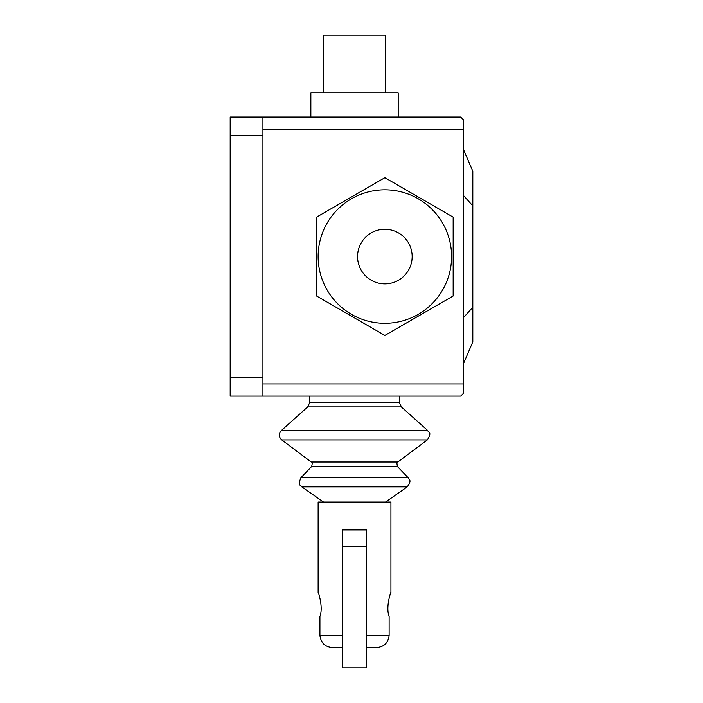 <?xml version="1.0" encoding="UTF-8"?>
<svg xmlns="http://www.w3.org/2000/svg" width="703" height="703" viewBox="0 0 703 703"><rect width="100%" height="100%" fill="white"/><g stroke="black" fill="none" stroke-linecap="round" stroke-linejoin="round"><path stroke-width="1.05" d="M319.927 635.486L319.927 616.443C323.424 607.585 318.485 592.128 318.134 592.699L318.134 502.03L390.93 502.03L390.93 592.699C390.578 592.128 385.631 607.585 389.128 616.443L389.128 635.486L366.658 635.486L366.658 529.939L342.396 529.939L342.396 635.486L319.927 635.486C320.884 643.113 325.261 647.155 333.055 647.621L342.396 647.621L333.055 647.621M366.658 647.621L376.008 647.621C383.794 647.155 388.17 643.113 389.128 635.486M366.658 546.662L342.396 546.662L342.396 667.85L366.658 667.85L366.658 546.662M357.563 256.56A27.294 27.294 0 0 1 384.866 229.266A27.294 27.294 0 0 1 412.16 256.56A27.294 27.294 0 0 1 384.866 283.863A27.294 27.294 0 0 1 357.563 256.56M318.134 256.56A66.723 66.723 0 0 1 384.866 189.836A66.723 66.723 0 0 1 451.59 256.56A66.723 66.723 0 0 1 384.866 323.292A66.723 66.723 0 0 1 318.134 256.56M384.866 335.428L316.57 295.998L316.57 217.13L384.866 177.701L453.163 217.13L453.163 295.998L384.866 335.428M323.591 92.778L323.591 35.15L385.472 35.15L385.472 92.778M310.858 92.778L398.206 92.778L398.206 117.041L310.858 117.041L310.858 92.778M463.725 317.352L472.82 307.255L472.82 341.86L463.725 363.099M472.82 307.255L472.82 205.874L463.725 195.777M472.82 205.874L472.82 171.26L463.725 150.029M309.751 396.088L309.751 402.388L307.729 406.905L281.323 430.544L427.74 430.544C428.224 432.732 432.494 431.616 427.327 439.92L397.819 462.003C396.852 461.572 396.72 463.075 397.441 466.528L408.135 477.706C408.619 480.079 412.564 479.341 407.23 486.871L385.552 502.03M373.231 396.088L399.313 396.088L399.313 402.388L401.334 406.905L427.74 430.544M427.327 439.92L281.736 439.92L311.244 462.003L397.819 462.003M397.441 466.528L311.622 466.528L300.928 477.706L408.135 477.706M407.23 486.871L301.833 486.871L323.512 502.03L354.532 502.03M354.532 396.088L399.313 396.088M307.729 406.905L401.334 406.905M309.751 402.388L399.313 402.388M262.931 129.176L463.725 129.176L463.725 120.081L460.693 117.041L262.931 117.041L262.931 396.088L460.693 396.088L463.725 393.056L463.725 383.952L262.931 383.952M463.725 129.176L463.725 383.952M230.18 117.041L262.931 117.041L230.18 117.041L230.18 396.088L262.931 396.088M230.18 377.889L262.931 377.889M230.18 135.24L262.931 135.24M311.622 466.528C312.466 463.453 312.343 461.95 311.244 462.003M301.833 486.871C301.086 484.789 297.22 486.529 300.928 477.706M281.736 439.92C278.66 436.923 278.529 433.795 281.323 430.544"/></g></svg>
